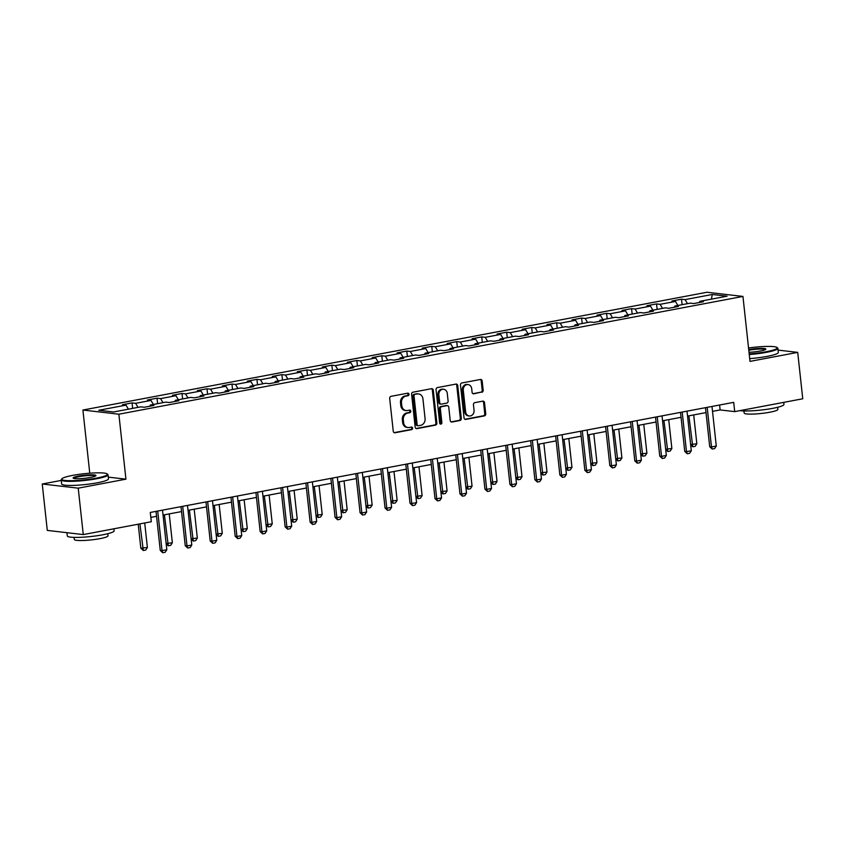 <?xml version="1.0" encoding="UTF-8"?>
<svg xmlns="http://www.w3.org/2000/svg" width="845" height="845" viewBox="0 0 845 845"><rect width="100%" height="100%" fill="white"/><g stroke="black" fill="none" stroke-linecap="round" stroke-linejoin="round"><path stroke-width="1.27" d="M409.001 394.245A1.299 1.109 96.6 0 0 407.755 393.178L391.066 396.326A1.848 1.584 96.6 0 0 389.693 398.449L393.252 431.246A1.848 1.584 96.6 0 0 395.016 432.767L411.716 429.619A1.299 1.109 96.6 0 0 411.441 427.063L409.276 427.475A5.915 5.059 96.6 0 1 407.966 427.517A5.915 5.059 96.6 0 1 403.614 422.595L403.318 419.859A5.915 5.059 96.6 0 1 407.712 413.078L409.878 412.677A1.299 1.109 96.6 0 0 409.603 410.121L407.438 410.533A5.915 5.059 96.6 0 1 406.128 410.575A5.915 5.059 96.6 0 1 401.776 405.653L401.481 402.917A5.915 5.059 96.6 0 1 405.875 396.136L408.04 395.724A1.299 1.109 96.6 0 0 409.001 394.245M406.128 410.575L405.156 410.469A5.915 5.059 96.6 0 1 400.805 405.537L400.509 402.801A5.915 5.059 96.6 0 1 404.903 396.02L407.068 395.618A1.299 1.109 96.6 0 0 407.512 393.221M394.14 432.64L410.744 429.503A1.299 1.109 96.6 0 0 411.198 427.116M407.966 427.517L406.994 427.412A5.915 5.059 96.6 0 1 402.642 422.479L402.347 419.743A5.915 5.059 96.6 0 1 406.741 412.973L408.906 412.561A1.299 1.109 96.6 0 0 409.36 410.163M481.798 392.312A1.848 1.584 96.6 0 0 483.171 390.189L482.168 380.989A1.848 1.584 96.6 0 0 480.404 379.468L461.856 382.965A1.848 1.584 96.6 0 0 460.483 385.088L464.042 417.884A1.848 1.584 96.6 0 0 465.817 419.405L484.354 415.909A1.848 1.584 96.6 0 0 485.738 413.786L484.523 402.674A1.848 1.584 96.6 0 0 482.759 401.153L474.816 402.642A1.848 1.584 96.6 0 0 473.443 404.766L474.045 410.279A4.943 4.225 96.6 0 1 469.271 415.983A4.943 4.225 96.6 0 1 465.637 411.864L463.292 390.274A4.943 4.225 96.6 0 1 468.067 384.57A4.943 4.225 96.6 0 1 471.7 388.689L472.091 392.281A1.848 1.584 96.6 0 0 473.855 393.812L480.826 392.196A1.848 1.584 96.6 0 0 482.199 390.084L481.196 380.884A1.848 1.584 96.6 0 0 480.309 379.489M750.001 361.385L797.712 352.376L802.75 398.777L734.706 411.621L733.703 402.347L150.294 512.45L151.308 521.735L83.264 534.579L78.226 488.167L125.937 479.168L118.87 414.208L742.945 296.426L750.001 361.385M433.295 390.221A1.848 1.584 96.6 0 0 431.531 388.689L412.983 392.196A1.848 1.584 96.6 0 0 411.61 394.309L415.17 427.105A1.848 1.584 96.6 0 0 416.944 428.626L435.481 425.13A1.848 1.584 96.6 0 0 436.854 423.007L433.295 390.221L432.323 390.105A1.848 1.584 96.6 0 0 431.436 388.711M437.425 387.58L455.962 384.084A1.848 1.584 96.6 0 1 457.736 385.605L461.296 418.402A1.848 1.584 96.6 0 1 459.923 420.514L451.99 422.014A1.848 1.584 96.6 0 1 450.216 420.493L448.769 407.195A1.848 1.584 96.6 0 0 447.005 405.663L441.734 406.656A1.848 1.584 96.6 0 0 440.361 408.779L441.872 422.627A1.299 1.109 96.6 0 1 439.664 423.039L436.052 389.703A1.848 1.584 96.6 0 1 437.425 387.58M118.87 414.208L82.905 410.036L706.969 292.254L742.945 296.426M682.116 304.675L681.514 299.204L671.912 301.021L675.461 301.433L660.093 304.327L656.544 303.915L646.932 305.732L650.481 306.143L635.113 309.038L631.564 308.636L621.962 310.442L625.511 310.854L610.143 313.759L606.594 313.347L596.982 315.153L600.531 315.565L585.162 318.47L581.613 318.058L572.012 319.875L575.561 320.287L560.193 323.181L556.644 322.769L547.032 324.586L550.581 324.998L535.212 327.902L531.663 327.49L522.062 329.296L525.611 329.708L510.243 332.613L506.694 332.201L497.082 334.018L500.631 334.419L485.262 337.324L481.713 336.912L472.112 338.729L475.661 339.141L460.293 342.035L456.744 341.623L447.132 343.44L450.681 343.852L435.312 346.756L431.763 346.344L422.162 348.151L425.711 348.562L410.332 351.467L406.783 351.055L397.182 352.872L400.731 353.284L385.362 356.178L381.813 355.766L372.201 357.583L375.75 357.995L360.382 360.889L356.833 360.488L347.232 362.294L350.781 362.706L335.412 365.61L331.863 365.198L322.251 367.005L325.8 367.417L310.432 370.321L306.883 369.909L297.282 371.726L300.831 372.138L285.462 375.032L281.913 374.62L272.301 376.437L275.85 376.849L260.482 379.754L256.933 379.342L247.331 381.148L250.88 381.56L235.512 384.464L231.963 384.053L222.351 385.869L225.9 386.271L210.532 389.175L206.983 388.763L197.381 390.58L200.93 390.992L185.562 393.886L182.013 393.474L172.401 395.291L175.95 395.703L160.582 398.608L157.033 398.196L147.431 400.002L150.98 400.414L135.601 403.318L132.052 402.907L122.451 404.723L126 405.135L98.78 410.269L113.557 411.98L140.777 406.846L144.326 407.258L153.927 405.442L150.378 405.03L149.861 406.213M681.514 299.204L685.063 299.616L712.282 294.482L727.059 296.194L699.85 301.327L703.389 301.739L693.787 303.556L690.238 303.144L674.87 306.038L678.419 306.45L668.807 308.267L665.269 307.855L649.889 310.759L653.438 311.161L643.837 312.977L640.288 312.565L624.92 315.47L628.469 315.882L618.857 317.688L615.308 317.276L599.939 320.181L603.488 320.593L593.887 322.41L590.338 321.998L574.97 324.892L578.519 325.304L568.907 327.121L565.358 326.709L549.989 329.613L553.538 330.025L543.937 331.832L540.388 331.42L525.02 334.324L528.569 334.736L518.957 336.542L515.408 336.141L500.039 339.035L503.588 339.447L493.987 341.264L490.438 340.852L475.07 343.746L478.619 344.158L469.007 345.975L465.458 345.563L450.089 348.467L453.638 348.879L444.037 350.686L440.488 350.274L425.109 353.178L428.658 353.59L419.057 355.407L415.508 354.995L400.139 357.889L403.688 358.301L394.076 360.118L390.538 359.706L375.159 362.611L378.708 363.012L369.107 364.829L365.558 364.417L350.189 367.321L353.738 367.733L344.126 369.54L340.577 369.128L325.209 372.032L328.758 372.444L319.156 374.261L315.607 373.849L300.239 376.743L303.788 377.155L294.176 378.972L290.627 378.56L275.259 381.465L278.808 381.877L269.206 383.683L265.657 383.271L250.289 386.176L253.838 386.587L244.226 388.394L240.677 387.992L225.309 390.886L228.858 391.298L219.256 393.115L215.707 392.703L200.339 395.597L203.888 396.009L194.276 397.826L190.727 397.414L175.359 400.319L178.908 400.731L169.306 402.537L165.757 402.125L150.378 405.03M677.87 305.478L675.461 301.433M662.501 308.372L660.093 304.327M674.87 306.038L674.352 307.221M652.9 310.189L650.481 306.143M637.531 313.094L635.113 309.038M649.889 310.759L649.372 311.932M627.919 314.9L625.511 310.854M612.551 317.804L610.143 313.759M624.92 315.47L624.402 316.643M602.95 319.611L600.531 315.565M587.581 322.515L585.162 318.47M599.939 320.181L599.422 321.364M577.969 324.332L575.561 320.287M562.601 327.226L560.193 323.181M574.97 324.892L574.442 326.075M553 329.043L550.581 324.998M537.631 331.948L535.212 327.902M549.989 329.613L549.472 330.786M528.019 333.754L525.611 329.708M512.651 336.659L510.243 332.613M525.02 334.324L524.491 335.507M503.05 338.475L500.631 334.419M487.671 341.369L485.262 337.324M500.039 339.035L499.522 340.218M478.069 343.186L475.661 339.141M462.701 346.08L460.293 342.035M475.07 343.746L474.541 344.929M453.089 347.897L450.681 343.852M437.721 350.802L435.312 346.756M450.089 348.467L449.572 349.64M428.119 352.608L425.711 348.562M412.751 355.513L410.332 351.467M425.109 353.178L424.591 354.361M403.139 357.329L400.731 353.284M387.77 360.224L385.362 356.178M400.139 357.889L399.622 359.072M378.169 362.04L375.75 357.995M362.801 364.934L360.382 360.889M375.159 362.611L374.641 363.783M353.189 366.751L350.781 362.706M337.82 369.656L335.412 365.61M350.189 367.321L349.672 368.494M328.219 371.462L325.8 367.417M312.851 374.367L310.432 370.321M325.209 372.032L324.691 373.215M303.239 376.183L300.831 372.138M287.87 379.078L285.462 375.032M300.239 376.743L299.711 377.926M278.269 380.894L275.85 376.849M262.901 383.799L260.482 379.754M275.259 381.465L274.741 382.637M253.289 385.605L250.88 381.56M237.92 388.51L235.512 384.464M250.289 386.176L249.761 387.359M228.319 390.316L225.9 386.271M212.94 393.221L210.532 389.175M225.309 390.886L224.791 392.069M203.339 395.037L200.93 390.992M187.97 397.932L185.562 393.886M200.339 395.597L199.811 396.78M178.358 399.748L175.95 395.703M162.99 402.653L160.582 398.608M175.359 400.319L174.841 401.491M153.389 404.459L150.98 400.414M138.02 407.364L135.601 403.318M128.408 409.181L126 405.135M61.252 480.414L42.25 484.005L78.226 488.167M42.25 484.005L47.288 530.406L83.264 534.579M797.712 352.376L778.065 350.105M89.76 473.2L82.905 410.036M712.515 411.367L720.12 409.931L734.706 411.621M150.833 517.383L156.557 516.295M163.053 515.07L181.538 511.584M188.034 510.359L206.507 506.873M213.003 505.648L231.488 502.152M237.984 500.927L256.457 497.441M262.953 496.216L281.438 492.73M287.934 491.505L306.408 488.019M312.904 486.794L331.388 483.298M337.884 482.072L356.368 478.587M362.864 477.362L381.338 473.876M387.834 472.651L406.318 469.165M412.814 467.94L431.288 464.444M437.784 463.218L456.268 459.733M462.764 458.508L481.238 455.022M487.734 453.797L506.218 450.311M512.714 449.075L531.188 445.59M537.684 444.364L556.168 440.879M562.664 439.653L581.138 436.168M587.634 434.943L606.118 431.446M612.614 430.221L631.099 426.736M637.595 425.51L656.069 422.025M662.564 420.799L681.049 417.314M687.545 416.089L706.019 412.592M711.405 299.141L712.282 294.482M687.481 303.661L685.063 299.616M699.85 301.327L699.322 302.51M719.591 405.008L720.12 409.931M132.654 408.378L132.052 402.907M157.624 403.667L157.033 398.196M182.604 398.946L182.013 393.474M207.574 394.235L206.983 388.763M232.555 389.524L231.963 384.053M257.524 384.802L256.933 379.342M282.505 380.092L281.913 374.62M307.485 375.381L306.883 369.909M332.455 370.67L331.863 365.198M357.435 365.948L356.833 360.488M382.405 361.237L381.813 355.766M407.385 356.527L406.783 351.055M432.355 351.816L431.763 346.344M457.335 347.094L456.744 341.623M482.305 342.383L481.713 336.912M507.285 337.673L506.694 332.201M532.255 332.951L531.663 327.49M557.235 328.24L556.644 322.769M582.216 323.529L581.613 318.058M607.185 318.818L606.594 313.347M632.166 314.097L631.564 308.636M657.135 309.386L656.544 303.915M125.937 479.168L108.276 477.119M416.057 428.499L434.51 425.014A1.848 1.584 96.6 0 0 435.883 422.901L432.323 390.105M414.99 394.414A1.299 1.109 96.6 0 0 414.029 395.904L417.155 424.686A1.299 1.109 96.6 0 0 418.391 425.753L420.673 425.32A5.915 5.059 96.6 0 0 425.067 418.539L422.933 398.872A5.915 5.059 96.6 0 0 418.581 393.939A5.915 5.059 96.6 0 0 417.272 393.981L414.018 394.309A1.299 1.109 96.6 0 0 413.057 395.787L414.029 395.904M418.106 425.764L417.134 425.648A1.299 1.109 96.6 0 1 416.184 424.57L413.057 395.787M418.581 393.939L417.61 393.823A5.915 5.059 96.6 0 0 416.3 393.876L417.272 393.981M414.018 394.309L416.3 393.876M451.103 421.887L458.951 420.409A1.848 1.584 96.6 0 0 460.324 418.286L456.765 385.489A1.848 1.584 96.6 0 0 455.877 384.095M447.417 405.653L446.445 405.537A1.848 1.584 96.6 0 0 446.033 405.558L440.763 406.551A1.848 1.584 96.6 0 0 439.389 408.663L440.9 422.511L441.872 422.627M440.15 423.926A1.299 1.109 96.6 0 0 440.9 422.511M447.269 393.39A4.943 4.225 96.6 0 0 443.636 389.27A4.943 4.225 96.6 0 0 438.861 394.974L439.696 402.579A1.848 1.584 96.6 0 0 441.46 404.111L446.73 403.118A1.848 1.584 96.6 0 0 448.103 400.995L447.269 393.39M443.636 389.27L442.664 389.154A4.943 4.225 96.6 0 0 437.89 394.868L438.861 394.974M441.048 404.121L440.076 404.016A1.848 1.584 96.6 0 1 438.724 402.474L437.89 394.868M472.978 393.685L480.826 392.196M468.067 384.57L467.095 384.454A4.943 4.225 96.6 0 0 462.321 390.158L463.292 390.274M469.271 415.983L468.299 415.867A4.943 4.225 96.6 0 1 464.665 411.747L462.321 390.158M464.93 419.278L483.382 415.793A1.848 1.584 96.6 0 0 484.755 413.67L483.551 402.558A1.848 1.584 96.6 0 0 482.664 401.164M138.221 524.206L140.819 548.194L147.379 547.486L144.717 522.971M147.379 547.486L145.71 550.042L143.312 550.496L140.819 548.194M139.911 523.879L143.312 550.496M162.515 510.148L166.824 549.736L165.155 552.292L162.747 552.746L162.018 550.644L160.265 550.444L156.019 511.373M166.824 549.736L162.018 550.644L157.719 511.056M162.747 552.746L160.265 550.444M72.691 475.386A22.984 3.074 -6.2 0 0 61.865 478.809A22.984 3.074 -6.2 0 0 72.163 480.678A22.984 3.074 -6.2 0 0 96.404 478.143A22.984 3.074 -6.2 0 0 107.146 473.897A22.984 3.074 -6.2 0 0 72.691 475.386M107.146 473.897L107.759 474.383A23.544 3.148 173.8 0 1 108.023 474.774A23.544 3.148 173.8 0 1 96.763 478.724A23.544 3.148 173.8 0 1 73.272 481.301A23.544 3.148 173.8 0 1 61.199 479.865A23.544 3.148 173.8 0 1 61.368 479.421L61.865 478.809M78.617 476.073A11.492 1.532 173.8 0 1 90.742 474.805A11.492 1.532 173.8 0 1 95.886 475.735A11.492 1.532 173.8 0 1 90.478 477.446A11.492 1.532 173.8 0 1 73.251 478.196A11.492 1.532 173.8 0 1 78.617 476.073M95.443 476.062A10.922 1.458 -6.2 0 0 78.965 476.664A10.922 1.458 -6.2 0 0 73.747 478.418M113.885 528.79L114.107 530.829A23.544 3.148 173.8 0 1 102.847 534.779A23.544 3.148 173.8 0 1 79.367 537.357A23.544 3.148 173.8 0 1 67.283 535.92L66.935 532.677M107.79 533.713L108.012 535.814A16.953 2.26 173.8 0 1 99.911 538.656A16.953 2.26 173.8 0 1 83 540.504A16.953 2.26 173.8 0 1 74.307 539.48L74.075 537.378M108.023 474.774L108.466 478.861A23.544 3.148 173.8 0 1 97.207 482.812A23.544 3.148 173.8 0 1 73.716 485.379A23.544 3.148 173.8 0 1 61.643 483.953L61.199 479.865M749.188 353.907A22.984 3.074 -6.2 0 0 766.267 351.71A22.984 3.074 -6.2 0 0 776.999 347.464A22.984 3.074 -6.2 0 0 748.543 347.982M776.999 347.464L777.611 347.95A23.544 3.148 173.8 0 1 777.875 348.351A23.544 3.148 173.8 0 1 766.616 352.302A23.544 3.148 173.8 0 1 749.251 354.541M748.723 349.608A11.492 1.532 173.8 0 1 760.722 348.383A11.492 1.532 173.8 0 1 765.75 349.312A11.492 1.532 173.8 0 1 760.331 351.024A11.492 1.532 173.8 0 1 749.008 352.28M765.306 349.64A10.922 1.458 -6.2 0 0 748.828 350.242A10.922 1.458 -6.2 0 0 748.786 350.252M783.748 402.368L783.959 404.406A23.544 3.148 173.8 0 1 772.71 408.357A23.544 3.148 173.8 0 1 739.903 410.638M777.643 407.29L777.875 409.392A16.953 2.26 173.8 0 1 769.763 412.233A16.953 2.26 173.8 0 1 752.853 414.082A16.953 2.26 173.8 0 1 744.16 413.047L743.938 410.955M777.875 348.351L778.319 352.439A23.544 3.148 173.8 0 1 767.059 356.389A23.544 3.148 173.8 0 1 749.695 358.618M166.148 543.515L172.348 542.775L169.222 513.908M172.348 542.775L170.679 545.331L168.282 545.775L166.18 543.874M164.416 514.816L168.282 545.775M191.118 538.804L197.329 538.054L194.192 509.197M197.329 538.054L195.66 540.61L193.262 541.064L191.16 539.163M189.386 510.105L193.262 541.064M187.495 505.426L191.794 545.025L190.125 547.581L187.727 548.035L186.998 545.933L185.245 545.733L180.999 506.662M191.794 545.025L186.998 545.933L182.689 506.335M187.727 548.035L185.245 545.733M212.475 500.715L216.774 540.314L215.105 542.87L212.708 543.314L211.968 541.212L210.215 541.011L205.979 501.941M216.774 540.314L211.968 541.212L207.669 501.624M212.708 543.314L210.215 541.011M216.098 534.093L222.298 533.343L219.172 504.486M222.298 533.343L220.64 535.899L218.232 536.353L216.13 534.441M214.366 505.384L218.232 536.353M241.068 529.371L247.279 528.632L244.142 499.765M247.279 528.632L245.61 531.188L243.212 531.642L241.11 529.73M239.336 500.673L243.212 531.642M266.048 524.66L272.259 523.921L269.122 495.054M272.259 523.921L270.59 526.467L268.182 526.921L266.09 525.02M264.316 495.962L268.182 526.921M237.445 496.004L241.744 535.593L240.075 538.149L237.677 538.603L236.949 536.501L235.195 536.3L230.949 497.23M241.744 535.593L236.949 536.501L232.639 496.913M237.677 538.603L235.195 536.3M262.425 491.294L266.724 530.882L265.055 533.438L262.658 533.892L261.918 531.79L260.165 531.589L255.929 492.519M266.724 530.882L261.918 531.79L257.619 492.191M262.658 533.892L260.165 531.589M287.395 486.572L291.694 526.171L290.036 528.727L287.627 529.181L286.899 527.079L285.145 526.868L280.899 487.797M291.694 526.171L286.899 527.079L282.589 487.48M287.627 529.181L285.145 526.868M312.375 481.861L316.674 521.46L315.005 524.006L312.608 524.46L311.868 522.358L310.126 522.157L305.879 483.087M316.674 521.46L311.868 522.358L307.569 482.77M312.608 524.46L310.126 522.157M337.345 477.15L341.655 516.739L339.986 519.295L337.577 519.749L336.849 517.647L335.095 517.446L330.849 478.376M341.655 516.739L336.849 517.647L332.55 478.059M337.577 519.749L335.095 517.446M362.325 472.439L366.624 512.028L364.955 514.584L362.558 515.038L361.818 512.936L360.076 512.735L355.829 473.665M366.624 512.028L361.818 512.936L357.519 473.337M362.558 515.038L360.076 512.735M387.295 467.718L391.605 507.317L389.936 509.873L387.528 510.327L386.799 508.225L385.045 508.014L380.799 468.943M391.605 507.317L386.799 508.225L382.5 468.626M387.528 510.327L385.045 508.014M412.275 463.007L416.574 502.606L414.906 505.152L412.508 505.606L411.768 503.504L410.026 503.303L405.78 464.232M416.574 502.606L411.768 503.504L407.47 463.916M412.508 505.606L410.026 503.303M437.245 458.296L441.555 497.885L439.886 500.441L437.478 500.895L436.749 498.793L434.995 498.592L430.749 459.522M441.555 497.885L436.749 498.793L432.45 459.205M437.478 500.895L434.995 498.592M462.226 453.575L466.524 493.174L464.856 495.73L462.458 496.184L461.729 494.082L459.976 493.881L455.73 454.811M466.524 493.174L461.729 494.082L457.42 454.483M462.458 496.184L459.976 493.881M487.206 448.864L491.505 488.463L489.836 491.019L487.438 491.473L486.699 489.371L484.945 489.16L480.71 450.089M491.505 488.463L486.699 489.371L482.4 449.772M487.438 491.473L484.945 489.16M512.176 444.153L516.475 483.741L514.806 486.297L512.408 486.752L511.679 484.65L509.926 484.449L505.68 445.378M516.475 483.741L511.679 484.65L507.37 445.061M512.408 486.752L509.926 484.449M537.156 439.442L541.455 479.03L539.786 481.587L537.388 482.041L536.649 479.939L534.896 479.738L530.66 440.667M541.455 479.03L536.649 479.939L532.35 440.34M537.388 482.041L534.896 479.738M562.126 434.721L566.425 474.32L564.766 476.876L562.358 477.33L561.629 475.228L559.876 475.027L555.63 435.946M566.425 474.32L561.629 475.228L557.33 435.629M562.358 477.33L559.876 475.027M587.106 430.01L591.405 469.609L589.736 472.165L587.338 472.608L586.599 470.507L584.856 470.306L580.61 431.235M591.405 469.609L586.599 470.507L582.3 430.918M587.338 472.608L584.856 470.306M612.076 425.299L616.385 464.887L614.716 467.443L612.308 467.898L611.579 465.796L609.826 465.595L605.58 426.524M616.385 464.887L611.579 465.796L607.28 426.207M612.308 467.898L609.826 465.595M637.056 420.588L641.355 460.176L639.686 462.733L637.288 463.187L636.549 461.085L634.806 460.884L630.56 421.813M641.355 460.176L636.549 461.085L632.25 421.486M637.288 463.187L634.806 460.884M662.026 415.867L666.335 455.466L664.666 458.022L662.258 458.476L661.529 456.374L659.776 456.163L655.53 417.092M666.335 455.466L661.529 456.374L657.23 416.775M662.258 458.476L659.776 456.163M291.018 519.95L297.229 519.2L294.092 490.343M297.229 519.2L295.56 521.756L293.162 522.21L291.06 520.309M289.296 491.251L293.162 522.21M315.998 515.228L322.209 514.489L319.072 485.632M322.209 514.489L320.54 517.045L318.132 517.499L316.041 515.587M314.266 486.53L318.132 517.499M340.979 510.517L347.179 509.778L344.042 480.911M347.179 509.778L345.51 512.334L343.112 512.788L341.01 510.876M339.246 481.819L343.112 512.788M365.948 505.806L372.159 505.056L369.022 476.2M372.159 505.056L370.49 507.613L368.082 508.067L365.991 506.166M364.216 477.108L368.082 508.067M390.929 501.096L397.129 500.346L393.992 471.489M397.129 500.346L395.46 502.902L393.062 503.356L390.96 501.455M389.196 472.397L393.062 503.356M415.898 496.374L422.109 495.635L418.972 466.767M422.109 495.635L420.44 498.191L418.043 498.645L415.941 496.733M414.166 467.676L418.043 498.645M440.879 491.663L447.079 490.924L443.952 462.057M447.079 490.924L445.41 493.48L443.012 493.924L440.91 492.022M439.146 462.965L443.012 493.924M465.849 486.952L472.059 486.202L468.922 457.346M472.059 486.202L470.39 488.759L467.993 489.213L465.891 487.311M464.116 458.254L467.993 489.213M490.829 482.241L497.029 481.492L493.902 452.635M497.029 481.492L495.371 484.048L492.962 484.502L490.861 482.59M489.097 453.533L492.962 484.502M515.799 477.52L522.009 476.781L518.872 447.913M522.009 476.781L520.34 479.337L517.943 479.791L515.841 477.879M514.066 448.822L517.943 479.791M540.779 472.809L546.99 472.07L543.853 443.202M546.99 472.07L545.321 474.626L542.912 475.07L540.821 473.168M539.047 444.111L542.912 475.07M565.749 468.098L571.959 467.348L568.822 438.492M571.959 467.348L570.29 469.904L567.893 470.359L565.791 468.457M564.027 439.4L567.893 470.359M590.729 463.377L596.94 462.637L593.803 433.781M596.94 462.637L595.271 465.194L592.863 465.648L590.771 463.736M588.997 434.679L592.863 465.648M615.709 458.666L621.909 457.927L618.772 429.059M621.909 457.927L620.241 460.483L617.843 460.937L615.741 459.025M613.977 429.968L617.843 460.937M640.679 453.955L646.89 453.216L643.753 424.348M646.89 453.216L645.221 455.761L642.813 456.215L640.721 454.314M638.947 425.257L642.813 456.215M665.659 449.244L671.86 448.494L668.722 419.638M671.86 448.494L670.191 451.05L667.793 451.505L665.691 449.603M663.927 420.546L667.793 451.505M687.006 411.156L691.305 450.755L689.636 453.3L687.238 453.754L686.499 451.652L684.756 451.452L680.51 412.381M691.305 450.755L686.499 451.652L682.2 412.064M687.238 453.754L684.756 451.452M690.629 444.523L696.84 443.783L693.703 414.916M696.84 443.783L695.171 446.34L692.773 446.794L690.671 444.882M688.897 415.825L692.773 446.794M711.986 406.445L716.285 446.033L714.616 448.589L712.208 449.044L711.479 446.942L709.726 446.741L705.48 407.67M716.285 446.033L711.479 446.942L707.18 407.353M712.208 449.044L709.726 446.741M404.903 396.02L405.875 396.136M400.509 402.801L401.481 402.917M400.805 405.537L401.776 405.653M408.906 412.561L409.878 412.677M406.741 412.973L407.712 413.078M402.347 419.743L403.318 419.859M402.642 422.479L403.614 422.595M410.744 429.503L411.716 429.619M394.214 432.672L395.016 432.767M407.068 395.618L408.04 395.724M435.883 422.901L436.854 423.007M434.51 425.014L435.481 425.13M416.131 428.531L416.944 428.626M416.184 424.57L417.155 424.686M456.765 385.489L457.736 385.605M460.324 418.286L461.296 418.402M458.951 420.409L459.923 420.514M451.177 421.919L451.99 422.014M446.033 405.558L447.005 405.663M440.763 406.551L441.734 406.656M439.389 408.663L440.361 408.779M438.724 402.474L439.696 402.579M473.052 393.717L473.855 393.812M464.665 411.747L465.637 411.864M483.551 402.558L484.523 402.674M484.755 413.67L485.738 413.786M483.382 415.793L484.354 415.909M465.003 419.31L465.817 419.405M481.196 380.884L482.168 380.989M482.199 390.084L483.171 390.189"/></g></svg>
